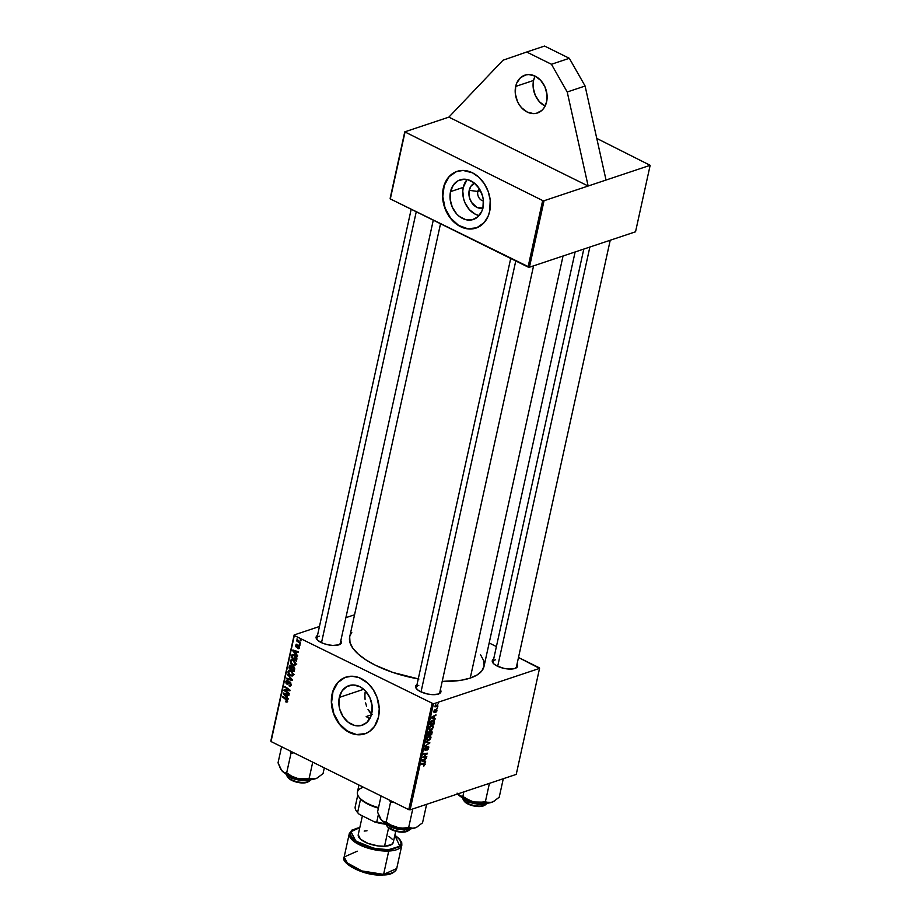 <?xml version="1.0" encoding="UTF-8"?>
<svg xmlns="http://www.w3.org/2000/svg" width="921" height="921" viewBox="0 0 921 921"><rect width="100%" height="100%" fill="white"/><g stroke="black" fill="none" stroke-linecap="round" stroke-linejoin="round"><path stroke-width="1.38" d="M515.679 86.424A19.928 15.473 71.5 0 1 524.843 75.177A19.928 15.473 71.5 0 1 541.536 81.336A19.928 15.473 71.5 0 1 546.637 101.736L546.97 94.276L544.898 86.781L540.731 80.403L535.113 76.109A19.928 15.473 -108.5 0 0 533.57 80.449L515.679 86.424L515.346 93.884L517.418 101.368L519.271 104.764L521.585 107.745L527.203 112.051L533.432 113.605L536.471 113.271L541.824 110.428L543.943 108.022L546.637 101.736A19.928 15.473 71.5 0 1 537.473 112.984A19.928 15.473 71.5 0 1 520.779 106.824A19.928 15.473 71.5 0 1 515.679 86.424L533.57 80.449L533.236 87.909L535.308 95.404L539.464 101.782L545.105 106.076A19.928 15.473 -108.5 0 1 533.57 80.449L535.089 76.109L528.884 74.555L525.845 74.889L520.48 77.732L516.75 83.063L515.679 86.424M479.3 188.632A6.977 5.411 -108.5 0 0 477.815 191.476L469.215 190.325A13.239 10.269 71.5 0 1 474.488 183.175L470.999 186.146L469.215 190.325L477.815 191.476A6.977 5.411 71.5 0 1 479.3 188.632M480.44 190.601L477.815 191.476L480.44 190.601M478.598 215.433L475.351 214.236L469.457 209.735L465.093 203.046L463.712 199.189L462.779 191.211L463.275 187.377L467.097 179.503A20.884 16.21 -108.5 0 0 463.275 187.377L450.519 191.637A20.884 16.21 71.5 0 1 460.12 179.848A20.884 16.21 71.5 0 1 477.608 186.307A20.884 16.21 71.5 0 1 482.949 207.686L481.833 211.208L477.918 216.792L472.3 219.774L465.842 219.693L459.51 216.562L456.701 213.994L452.338 207.306L450.162 199.454L450.519 191.637L453.339 185.04L458.198 180.677L464.357 179.192L467.626 179.63L473.958 182.761L479.185 188.46L482.523 195.874L483.306 199.869L482.949 207.686A20.884 16.21 71.5 0 1 473.348 219.474A20.884 16.21 71.5 0 1 455.86 213.016A20.884 16.21 71.5 0 1 450.519 191.637L463.275 187.377A20.884 16.21 -108.5 0 0 479.139 215.56M476.882 227.775L467.799 228.788L458.566 225.357L450.565 218.024L445.027 207.881L442.805 196.495L444.21 185.593L449.057 176.832L452.545 173.689L457.15 171.341A29.898 23.198 -108.5 0 0 443.519 188.183L443.289 188.264A29.898 23.198 71.5 0 1 457.023 171.387A29.898 23.198 71.5 0 1 482.063 180.631A29.898 23.198 71.5 0 1 489.707 211.22L490.214 200.03L488.199 191.522L484.319 183.716L478.908 177.281L472.427 172.791L463.09 170.454L456.356 171.628L448.815 176.913L443.98 185.674L442.817 190.958L442.782 199.454L445.891 210.679L450.323 218.093L454.088 222.203L458.324 225.438L465.209 228.42L472.208 228.926L476.641 227.855L484.181 222.571L488.107 216.262L489.707 211.22A29.898 23.198 71.5 0 1 475.961 228.097A29.898 23.198 71.5 0 1 450.933 218.853A29.898 23.198 71.5 0 1 443.289 188.264L443.519 188.183A29.898 23.198 -108.5 0 0 451.117 218.714A29.898 23.198 -108.5 0 0 476.088 228.063M339.319 697.416A20.884 16.21 71.5 0 1 348.921 685.627A20.884 16.21 71.5 0 1 366.408 692.085A20.884 16.21 71.5 0 1 371.75 713.464L370.633 716.975L366.719 722.571L361.101 725.552L354.643 725.472L348.311 722.34L343.084 716.642L339.745 709.228L338.963 705.233L339.319 697.416L342.128 690.819L346.998 686.456L353.157 684.971L359.674 686.606L362.759 688.54L365.568 691.107L369.931 697.796L372.096 705.647L371.75 713.464A20.884 16.21 71.5 0 1 362.149 725.253A20.884 16.21 71.5 0 1 344.661 718.794A20.884 16.21 71.5 0 1 339.319 697.416L363.68 689.276L339.319 697.416M365.683 733.553L356.6 734.555L347.367 731.136L339.365 723.791L333.828 713.66L331.595 702.274L333.011 691.372L337.857 682.611L341.346 679.468L345.951 677.119A29.898 23.198 -108.5 0 0 332.32 693.962L332.078 694.043A29.898 23.198 71.5 0 1 345.824 677.165A29.898 23.198 71.5 0 1 370.864 686.41A29.898 23.198 71.5 0 1 378.508 716.999L379.233 708.675L377 697.289L373.12 689.484L367.709 683.06L358.914 677.568L351.891 676.221L345.145 677.396L337.616 682.691L332.769 691.452L331.376 699.511L331.583 705.221L332.7 710.943L335.992 719.071L339.124 723.871L344.949 729.708L354.009 734.187L358.706 734.808L365.441 733.634L369.482 731.493L374.479 726.439L378.508 716.999A29.898 23.198 71.5 0 1 364.762 733.876A29.898 23.198 71.5 0 1 339.734 724.631A29.898 23.198 71.5 0 1 332.078 694.043L332.32 693.962A29.898 23.198 -108.5 0 0 339.918 724.493A29.898 23.198 -108.5 0 0 364.889 733.83M319.276 636.169A11.961 4.605 12.4 0 0 317.227 639.842A11.961 4.605 -167.6 0 1 316.882 638.195A11.961 4.605 -167.6 0 1 319.276 636.169M340.851 640.556A12.952 4.985 -167.6 0 1 339.814 644.424A12.952 4.985 -167.6 0 1 338.824 644.838A12.952 4.985 -167.6 0 1 326.794 644.516A12.952 4.985 -167.6 0 1 316.812 639.358A12.952 4.985 -167.6 0 1 317.492 635.421L316.099 637.159L317.757 640.348L323.121 643.365L327.911 644.781L332.826 645.437L338.824 644.838L341.438 642.559L340.793 640.475M495.452 659.781A11.961 4.605 12.4 0 0 493.403 663.454A11.961 4.605 -167.6 0 1 493.057 661.808A11.961 4.605 -167.6 0 1 495.452 659.781M517.026 664.168A12.952 4.985 -167.6 0 1 515.99 668.036A12.952 4.985 -167.6 0 1 514.989 668.45A12.952 4.985 -167.6 0 1 502.97 668.139A12.952 4.985 -167.6 0 1 492.988 662.982A12.952 4.985 -167.6 0 1 493.668 659.033L492.263 660.771L493.921 663.96L497.179 666.067L504.075 668.393L508.991 669.049L514.989 668.45L517.602 666.171L516.969 664.087M418.79 685.385A11.961 4.605 12.4 0 0 416.729 689.058A11.961 4.605 -167.6 0 1 416.396 687.4A11.961 4.605 -167.6 0 1 418.79 685.385M440.365 689.771A12.952 4.985 -167.6 0 1 439.329 693.628A12.952 4.985 -167.6 0 1 438.327 694.054A12.952 4.985 -167.6 0 1 426.308 693.732A12.952 4.985 -167.6 0 1 416.327 688.574A12.952 4.985 -167.6 0 1 417.006 684.637L415.601 686.375L417.259 689.564L420.517 691.659L427.413 693.985L432.329 694.653L438.327 694.054L440.94 691.775L440.307 689.691M365.107 692.062L364.9 695.666L365.107 692.062M365.061 699.338L364.9 695.666L365.061 699.338M366.604 706.338L365.614 702.919L366.604 706.338M369.885 712.244L368.02 709.469L372.165 714.546L369.885 712.244M369.045 718.38L366.19 716.55L369.114 718.058A59.796 23.013 -167.6 0 1 366.19 716.55L371.405 714.8L366.19 716.55L369.045 718.38M480.486 654.612L483.686 660.633L484.089 665.998L481.913 670.81L477.239 674.886L470.24 678.075L461.191 680.251L442.207 681.39A68.764 26.456 12.4 0 0 470.24 678.075L563.042 256.003L470.24 678.075A68.764 26.456 12.4 0 0 484.009 666.436L575.13 251.963M544.035 200.743L588.151 186.019L448.872 117.128L404.768 131.864L542.665 200.559L544.035 200.743L650.157 165.308L635.536 231.793L529.425 267.228L544.035 200.743L529.425 267.228L635.536 231.793L650.157 165.308L596.773 138.415L650.157 165.308L606.041 180.044L585.1 86.021L569.328 58.299L551.437 64.263L567.221 91.996L585.1 86.021L567.221 91.996L588.151 186.019L606.041 180.044L585.1 86.021L569.328 58.299L544.564 46.05L526.674 52.025L551.437 64.263L569.328 58.299L544.564 46.05L526.674 52.025L551.437 64.263L567.221 91.996L588.151 186.019L448.872 117.128L502.993 60.233L526.674 52.025L502.993 60.233L448.872 117.128L404.768 131.864L390.147 198.337L404.768 131.864L542.665 200.559L528.055 267.044L390.32 198.924L404.941 132.44L390.32 198.924L529.425 267.228L528.055 267.044L542.665 200.559L544.035 200.743M432.064 703.644L408.751 809.651L271.027 741.532L294.329 635.525L433.434 703.828L539.545 668.393L516.232 774.4L410.121 809.835L433.434 703.828L539.545 668.393L539.372 667.817L518.5 657.49L539.545 668.393L516.232 774.4L410.121 809.835L408.751 809.651L410.121 809.835L433.434 703.828L294.329 635.525L294.156 634.937L319.46 626.499L294.156 634.937L271.027 741.532L408.751 809.651L432.064 703.644M300.994 640.36L300.246 639.819L300.096 640.486L300.845 641.004L300.994 640.36L300.246 639.819L300.096 640.486L300.845 641.004L300.994 640.36M297.782 648.557L299.463 647.647L298.657 645.54L297.149 646.208L298.83 645.644L296.677 646.577L295.952 645.529L296.988 644.355L295.468 645.253L296.942 644.758L295.468 645.253L296.286 647.175L299.095 645.886L298.185 646.185L299.187 646.012L298.565 646.22L299.521 647.198L297.713 648.511L299.371 647.958L298.197 648.706L299.256 648.234L299.417 646.438L298.254 645.437L296.24 646.415L296.481 644.216L295.549 646.381L296.815 647.29L298.692 646.3L298.945 647.498L297.713 648.511L299.348 648.027L297.782 648.557L298.726 648.683M297.621 655.66L296.32 654.152L296.804 651.918L298.335 652.448L298.473 651.792L292.866 649.973L292.694 650.767L297.471 656.362L296.32 654.152L296.804 651.918L298.335 652.448L298.473 651.792L292.866 649.973L292.694 650.767L297.471 656.362L297.621 655.66M294.662 669.118L293.684 666.666L292.118 666.723L290.783 665.112L289.62 665.376L288.929 667.898L294.11 671.639L294.662 669.118L293.385 666.47L292.118 666.723L290.978 665.204L289.562 665.457L288.929 667.898L294.11 671.639L294.662 669.118M292.337 679.698L287.525 674.264L291.497 679.629L286.673 678.155L286.535 678.812L292.153 680.527L292.337 679.698L287.525 674.264L291.497 679.629L286.673 678.155L286.535 678.812L292.153 680.527L292.337 679.698M289.298 693.513L284.9 690.37L289.896 690.831L290.046 690.14L284.865 686.398L284.716 687.054L289.125 690.209L284.129 689.737L283.979 690.428L289.159 694.181L289.298 693.513L284.9 690.37L289.896 690.831L290.046 690.14L284.865 686.398L284.716 687.054L289.125 690.209L284.129 689.737L283.979 690.428L289.159 694.181L289.298 693.513M288.158 698.694L286.857 697.197L287.34 694.964L288.872 695.482L289.01 694.825L283.403 693.006L283.231 693.812L288.008 699.407L286.857 697.197L287.34 694.964L288.872 695.482L289.01 694.825L283.403 693.006L283.231 693.812L288.008 699.407L288.158 698.694M286.166 702.113L287.456 701.917L287.41 700.075L282.666 696.391L282.517 697.047L286.938 700.421L286.915 701.318L285.752 701.123L285.683 701.814L287.582 701.641L286.166 702.113L287.64 701.422L286.466 699.131L282.666 696.391L287.018 701.065L285.683 701.814L287.64 701.422M287.812 680.561L285.832 681.621L286.822 681.287L285.832 681.621L286.88 684.084L290.552 682.346L289.528 682.691L290.725 682.519L290.034 682.749L290.668 684.476L291.358 684.245L289.033 685.869L291.209 685.143L289.033 685.869L290.403 686.11L291.289 684.833L290.011 682.012L286.684 683.175L286.523 681.724L287.836 681.298L287.651 680.492L286.086 680.953L285.936 683.071L287.605 684.234L290.23 682.875L290.564 684.798L289.102 685.189L289.758 686.133L291.289 684.833L290.127 682.07L286.995 683.417L286.466 681.954L287.928 680.619L286.696 680.446M293.511 674.736L291.761 670.925L289.655 670.074L288.492 670.569L288.066 672.572L289.47 674.92L291.969 676.049L293.511 674.736L290.967 670.442L289.125 670.154L288.077 671.421L288.48 673.688L290.691 675.738L292.521 675.956L293.511 674.736M295.802 664.283L294.306 660.679L292.394 659.678L290.794 660.115L290.357 662.118L291.761 664.467L294.271 665.595L295.802 664.283L293.258 659.989L291.427 659.701L290.38 660.967L290.783 663.235L292.993 665.284L294.824 665.503L295.802 664.283M296.815 659.321L296.723 657.375L295.422 655.556L293.258 654.44L292.026 654.819L291.232 657.444L296.412 661.186L296.907 658.25L294.271 654.785L291.819 655.107L291.232 657.444L296.412 661.186L296.815 659.321M300.016 644.769L299.279 644.228L299.129 644.896L299.878 645.425L299.279 644.228L299.129 644.896L299.878 645.425L300.016 644.769M300.43 642.881L297.944 640.912L297.034 638.852L297.448 640.728L296.666 640.153L296.516 640.82L300.292 643.537L297.034 638.852L297.448 640.728L296.666 640.153L296.516 640.82L300.292 643.537L300.43 642.881M270.843 740.945L294.156 634.937L270.843 740.945M345.882 617.669L354.55 614.779L345.882 617.669M489.166 642.985L496.407 646.565L489.166 642.985M438.488 703.425L437.786 704.139L438.488 703.425M435.575 712.566L436.75 711.3L436.75 709.412L434.597 711.76L435.138 709.538L434.01 710.897L434.447 712.417L436.485 710.056L435.575 712.566L436.945 710.667L436.404 709.412L434.793 711.634L434.263 711.231L435.138 709.538L433.895 711.334L434.447 712.417L436.301 710.056L435.575 712.566M435.126 718.725L434.159 718.334L434.643 716.101L435.978 714.857L431.615 717.102L431.442 717.908L434.965 719.428L434.159 718.334L434.643 716.101L435.978 714.857L431.615 717.102L431.442 717.908L434.965 719.428L435.126 718.725M432.168 732.183L431.719 730.779L430.257 731.873L429.117 731.493L427.678 735.027L431.615 734.705L432.168 732.183L431.27 730.802L430.257 731.873L429.428 731.343L427.678 735.027L431.615 734.705L432.168 732.183M429.842 742.763L426.273 741.405L426.112 742.107L429.174 743.27L425.272 745.952L429.842 742.763L426.273 741.405L426.112 742.107L429.174 743.27L425.272 745.952L429.842 742.763M426.803 756.578L423.464 756.889L427.54 753.205L423.602 753.539L423.464 754.195L426.814 753.885L422.716 757.557L426.653 757.246L426.803 756.578L423.464 756.889L427.54 753.205L423.602 753.539L423.464 754.195L426.814 753.885L422.716 757.557L426.653 757.246L426.803 756.578M425.663 761.759L424.696 761.368L425.191 759.134L426.515 757.891L422.152 760.147L421.979 760.942L425.502 762.473L424.696 761.368L425.191 759.134L426.515 757.891L422.152 760.147L421.979 760.942L425.502 762.473L425.663 761.759M423.925 766.03L425.007 763.44L421.404 763.521L421.265 764.188L424.616 764.062L423.556 766.099L425.122 764.43L424.293 763.279L421.404 763.521L421.265 764.188L424.051 763.958L424.65 764.557L423.925 766.03M428.772 747.84L428.622 746.367L427.781 746.367L425.191 749.556L425.963 746.678L424.604 749.97L425.882 749.832L427.954 746.896L428.207 748.301L426.93 750.258L428.426 748.9L427.977 746.286L425.433 749.556L426.204 746.563L424.593 748.808L425.318 750.201L427.874 746.919L428.3 747.967L426.93 750.258L428.772 747.84M427.056 740.265L428.714 740.507L426.768 739.551L428.714 740.507L430.993 737.756L430.614 735.96L429.002 735.879L427.482 737.145L426.768 739.598L427.781 740.645L429.888 739.759L430.993 737.756L430.406 735.821L429.174 735.821L426.837 738.607L427.39 740.542M429.359 729.812L431.016 730.054L429.071 729.098L431.016 730.054L433.296 727.302L432.916 725.506L431.304 725.426L429.785 726.692L429.071 729.144L430.084 730.192L432.018 729.455L433.296 727.302L432.709 725.368L431.465 725.368L429.14 728.154L429.693 730.088M434.321 722.386L434.044 720.418L432.248 720.349L430.729 721.799L429.969 724.574L433.906 724.251L434.447 721.408L433.803 720.268L432.502 720.257L430.544 722.191L429.969 724.574L433.906 724.251L434.321 722.386M437.521 707.835L436.807 708.548L437.521 707.835M437.935 705.947L435.886 705.889L435.426 704.83L434.931 706.844L437.786 706.603L437.935 705.947L435.426 704.83L434.931 706.844L437.786 706.603L437.935 705.947M390.147 198.337L390.32 198.924L390.147 198.337M440.526 223.757L349.692 636.906A68.764 26.456 12.4 0 0 418.261 678.915M418.917 679.042L392.979 672.48L375.71 665.399L366.086 659.989L358.419 654.255L352.985 648.419L350.015 642.708L349.692 636.883M350.371 634.857L351.787 632.531M610.232 240.243L516.416 666.942A11.961 4.605 -167.6 0 1 515.415 668.301M533.57 265.835L439.754 692.534A11.961 4.605 -167.6 0 1 438.753 693.893M433.284 220.165L340.24 643.33A11.961 4.605 -167.6 0 1 339.239 644.677M422.509 760.481L425.502 762.473L422.014 760.769L424.673 759.399L424.696 761.368L422.497 760.481L424.673 759.399L424.282 761.172L422.497 760.481M425.79 758.259L426.365 758.547L425.79 758.259M424.051 763.958L424.65 764.557M425.122 764.43L424.293 763.279M425.514 756.682L426.653 757.246L425.514 756.682M425.732 753.355L426.814 753.885L425.732 753.355M424.616 753.447L425.767 754.023L424.616 753.447M426.227 753.32L427.39 753.896L426.227 753.32M427.874 746.919L428.3 747.967M424.546 749.821L425.318 750.201L424.546 749.821M425.433 749.556L425.076 748.669M429.082 743.316L429.658 743.592L429.082 743.316M426.193 741.796L429.174 743.27L426.193 741.796M426.17 741.9L428.449 743.017L426.17 741.9M428.979 736.489L430.498 737.019L429.946 739.045L428.875 739.851L427.367 739.436L427.586 737.756L428.979 736.489L430.51 737.871L428.875 739.851L426.757 739.287L427.494 739.644L426.93 738.274L428.979 736.489L428.403 736.201L430.061 736.501L428.898 735.925M430.487 734.141L431.615 734.705L430.487 734.141M430.257 731.873L429.428 731.343M429.508 734.233L427.874 734.129L428.795 731.746L429.808 732.16L429.739 733.162L429.508 734.233L428.277 734.336L429.301 731.988L430.268 732.805L429.508 734.233M431.293 734.083L429.566 733.991L430.648 731.239L431.684 732.218L431.293 734.083L429.969 734.187L431.109 731.458L431.293 734.083M431.281 726.036L432.801 726.565L432.248 728.592L431.178 729.397L429.67 728.983L429.888 727.302L431.281 726.036L432.812 727.417L431.178 729.397L429.048 728.833L429.785 729.19L429.221 727.82L431.281 726.036L430.706 725.748L432.352 726.047L431.201 725.472M431.972 717.447L434.965 719.428L431.477 717.735L434.136 716.354L434.159 718.334L431.961 717.447L434.136 716.354L433.745 718.138L431.961 717.447M435.253 715.226L435.829 715.513L435.253 715.226M432.789 723.687L433.906 724.251L432.789 723.687M433.561 720.97L434.447 721.408L433.561 720.97M432.34 720.913L433.837 721.293L433.595 723.63L430.579 723.883L432.34 720.913L433.595 723.63L430.176 723.676L430.671 721.903L432.34 720.913L431.753 720.625L433.457 720.913L432.283 720.337M436.301 710.056L436.577 710.759M433.86 712.129L434.447 712.417L433.86 712.129M433.895 711.334L434.447 712.417M436.623 706.027L437.786 706.603L436.623 706.027M436.796 706.016L435.668 705.29M428.875 739.851L427.494 739.644M431.109 731.458L431.684 732.218M431.178 729.397L429.785 729.19M284.531 693.375L283.231 693.812L284.531 693.375M288.377 694.618L287.34 694.964L288.377 694.618M286.304 696.529L283.887 693.789L287.709 694.399L286.696 694.745L286.304 696.529L287.053 696.276L286.304 696.529L283.887 693.789L286.696 694.745L286.304 696.529M286.615 701.503L285.683 701.814L286.615 701.503M287.018 701.065L286.212 701.411M286.88 699.465L286.189 699.695L286.88 699.465M283.242 696.806L282.517 697.047L283.242 696.806M285.717 689.841L283.979 690.428L285.717 689.841M289.816 689.979L289.125 690.209L289.816 689.979M288.492 689.023L287.755 689.265L288.492 689.023M285.441 686.813L284.716 687.054L285.441 686.813M288.158 690.036L286.489 690.6L288.158 690.036M286.35 689.887L284.9 690.37L286.35 689.887M290.668 684.476L289.942 685.42M286.88 684.084L288.227 683.935M286.466 681.954L287.709 681.241M288.849 681.16L289.378 682.622M287.536 683.417L289.309 682.818L286.995 683.417M290 682.012L288.342 682.565L290 682.012M290.127 682.07L288.342 682.565M287.651 678.443L286.535 678.812L287.651 678.443M292.095 679.422L291.497 679.629L292.095 679.422M291.14 678.34L290.518 678.547L291.14 678.34M287.974 674.771L287.375 674.978L287.974 674.771M291.992 675.3L290.691 675.738L291.992 675.3M289.079 673.493L288.48 673.688L289.079 673.493M289.079 671.087L288.077 671.421L289.079 671.087M290.863 675.105L289.01 673.389L288.699 671.754L289.47 670.868L291.566 670.799L290.76 671.064L292.878 674.425L293.569 674.149L292.095 675.277L289.839 674.425L288.664 672.157L289.528 670.856L291.589 671.605L292.809 673.32L292.59 674.966L290.863 675.105M289.689 667.644L288.929 667.898L289.689 667.644M289.931 666.551L291.577 665.63L290.863 665.86L292.049 666.424L291.531 667.771L292.314 667.506L291.301 668.83L289.678 667.667L290.863 665.86L291.612 666.896L291.301 668.83L292.049 668.588L289.678 667.667L290.863 665.86M290.691 665.077L289.562 665.457L290.691 665.077M290.978 665.204L289.562 665.457M293.131 666.378L292.118 666.723L293.131 666.378M293.385 666.47L292.118 666.723M293.649 670.534L291.899 669.279L292.21 667.886L293.937 666.885L293.223 667.115L294.029 668.658L294.708 668.427L293.926 669.314L294.674 669.06L293.649 670.534L294.409 670.281L291.899 669.279L292.21 667.886L293.431 667.241L293.649 670.534M294.294 664.847L292.993 665.284L294.294 664.847M291.37 663.039L290.783 663.235L291.001 661.301L291.761 660.415L293.868 660.345L293.062 660.61L295.18 663.926L295.86 663.696L294.398 664.824L293.154 664.64L291.312 662.936L291.117 660.967L292.441 660.392L294.593 661.9L295.134 664.099L293.465 664.778L291.393 663.074M291.381 660.633L290.38 660.967L291.381 660.633M293.995 650.33L292.694 650.767L293.995 650.33M297.84 651.584L296.804 651.918L297.84 651.584M295.768 653.484L293.35 650.756L297.172 651.366L296.159 651.7L295.768 653.484L296.516 653.231L295.768 653.484L293.35 650.756L296.159 651.7L295.768 653.484M292.464 655.487L294.904 655.153L294.098 655.418L295.986 657.214L296.136 659.24L296.884 658.999L295.952 660.081L291.98 657.214L292.406 655.568L291.577 655.879L294.098 655.418L295.952 660.081L296.712 659.827L291.232 657.444L292.843 655.188L295.238 654.394M293.96 655.073L294.202 654.313M293.592 654.52L291.819 655.107L293.592 654.52M292.521 654.497L291.819 655.107M298.98 647.382L297.782 647.831M296.286 647.175L297.679 646.634M296.988 644.355L296.171 644.263M295.952 645.529L296.919 645.045M296.804 646.53L299.014 645.794M298.657 645.54L297.874 645.517M299.866 644.654L299.129 644.896L299.866 644.654M300.833 640.245L300.096 640.486L300.833 640.245M297.241 640.579L296.516 640.82L297.241 640.579M292.21 667.886L293.223 667.115M483.018 208.146L476.871 207.329L471.598 202.493L469.491 197.808L469.215 190.325A13.239 10.269 71.5 0 0 472.266 203.437A13.239 10.269 71.5 0 0 482.834 208.192M483.41 200.939A6.977 5.411 71.5 0 1 477.815 191.476A6.977 5.411 -108.5 0 0 483.41 200.939M369.92 718.449A59.796 23.013 -167.6 0 1 369.114 718.058L369.92 718.449M493.541 801.523L499.217 797.229L503.28 778.729L499.217 797.229L493.207 801.696A20.055 7.713 12.4 0 0 493.299 801.65M493.103 801.754L489.926 802.732L485.355 801.857L489.419 783.357L485.355 801.857L476.468 802.456L470.596 801.051L462.86 796.469L463.862 791.887L462.86 796.469L460.327 796.055L457.921 794.259L464.103 798.645L473.498 801.961A20.055 7.713 12.4 0 0 491.664 802.341L473.498 801.961L483.583 803.308L491.664 802.341A20.055 7.713 12.4 0 0 493.207 801.696L494.243 801.04M487.785 803.147L474.453 803.365L461.916 797.459A14.943 5.756 12.4 0 0 474.188 803.308A14.943 5.756 12.4 0 0 487.785 803.147M461.905 797.448L474.43 803.688L487.808 803.135M457.092 793.131L457.668 793.96A20.055 7.713 12.4 0 0 457.921 794.259L457.668 793.96M485.862 803.918L478.92 804.344L470.758 802.721M468.248 801.788L466.014 800.729M464.126 799.566L462.676 798.357M465.289 798.231L457.921 794.259A20.055 7.713 12.4 0 0 473.498 801.961L465.289 798.231M462.998 798.818A11.961 4.605 12.4 0 0 467.557 803.308L467.914 801.707L467.96 804.01A10.96 4.214 12.4 0 0 483.87 805.679L484.918 805.127A11.961 4.605 -167.6 0 1 467.557 803.308A11.961 4.605 12.4 0 0 486.242 803.929A11.961 4.605 -167.6 0 1 484.918 805.127M589.866 247.047L497.685 666.297L589.866 247.047M464.334 801.305L467.96 804.01L473.797 805.979L479.876 806.554L484.147 805.53M467.557 803.308A11.961 4.605 -167.6 0 1 463.689 800.464L464.403 801.397A10.96 4.214 12.4 0 0 467.96 804.01L467.557 803.308M281.573 746.747L278.038 762.83L281.573 746.747M290.207 750.972L290.99 753.286L286.684 772.846L284.152 772.443L281.745 770.635L278.038 762.83L280.675 769.139L282.885 771.775L287.928 775.033L297.322 778.337L291.704 776.173L286.684 772.846L290.99 753.286L293.903 752.802L290.99 753.286L290.207 750.972M312.726 762.151L309.191 778.233L303.274 778.947L297.322 778.337L307.418 779.696L315.5 778.729L312.115 779.131L309.191 778.233L312.726 762.151M317.365 777.911L315.5 778.729A20.055 7.713 12.4 0 0 317.043 778.084L323.041 773.617L324.307 767.884L323.041 773.617L317.043 778.072A20.055 7.713 12.4 0 0 317.135 778.026M280.928 769.507L281.745 770.635A20.055 7.713 12.4 0 0 297.322 778.337A20.055 7.713 12.4 0 0 315.5 778.729L297.322 778.337L291.704 776.173L286.684 772.846L284.152 772.443L281.412 770.232A20.055 7.713 12.4 0 0 281.435 770.244A20.055 7.713 12.4 0 0 281.745 770.635M316.928 778.13L318.079 777.428M285.752 773.836A14.943 5.756 12.4 0 0 298.024 779.696A14.943 5.756 12.4 0 0 311.609 779.523L298.277 779.753L285.752 773.836L298.254 780.075L311.632 779.523M309.698 780.306L302.744 780.732L294.593 779.097M292.084 778.176L289.839 777.117M287.962 775.954L286.512 774.745M286.822 775.206A11.961 4.605 12.4 0 0 291.393 779.696A11.961 4.605 -167.6 0 1 287.513 776.852L288.238 777.785A10.96 4.214 12.4 0 0 291.784 780.398L291.738 778.095L291.393 779.696A11.961 4.605 12.4 0 0 310.066 780.317A11.961 4.605 -167.6 0 1 308.742 781.515A11.961 4.605 -167.6 0 1 291.393 779.696L293.58 781.181L299.728 782.735L305.415 782.769L307.971 781.906M321.51 642.685L416.257 211.749L321.51 642.685M288.169 777.692L291.784 780.398A10.96 4.214 12.4 0 0 307.695 782.067L308.742 781.515M411.123 828.739L404.112 830.097L411.134 828.739A14.943 5.756 12.4 0 1 404.342 829.752L404.549 828.785L404.342 829.752L385.254 823.052A14.943 5.756 12.4 0 0 404.342 829.752L397.446 829.268L390.688 827.058L384.828 822.787M381.087 795.963L377.552 812.046L381.087 795.963M389.71 800.188L390.492 802.502L386.198 822.062L383.654 821.647L381.259 819.851L377.552 812.046L380.166 818.343L382.388 820.991L389.571 825.216L396.824 827.553L391.218 825.389L386.198 822.062L390.492 802.502L393.417 802.018L390.492 802.502L389.71 800.188M412.758 808.949L408.694 827.449L402.811 828.163L396.824 827.553L406.921 828.912L415.003 827.933L411.618 828.347L408.694 827.449L412.758 808.949M416.868 827.127L413.253 828.336L408.694 827.449L402.811 828.163L396.824 827.553A20.055 7.713 12.4 0 0 415.003 827.933A20.055 7.713 12.4 0 0 416.545 827.288L422.543 822.821L426.619 804.321L422.543 822.821L416.557 827.288M380.431 818.723L381.259 819.851A20.055 7.713 12.4 0 0 396.824 827.553L391.218 825.389L386.198 822.062L383.654 821.647L380.926 819.448A20.055 7.713 12.4 0 0 381.259 819.851M416.442 827.346L417.581 826.632M410.317 829.142L406.437 829.971M385.243 823.04L403.997 830.028L393.232 828.025L385.634 823.558M403.997 830.028L411.618 828.681M386.325 824.41A11.961 4.605 12.4 0 0 390.895 828.912L391.252 827.311L391.298 829.614A10.96 4.214 12.4 0 0 407.209 831.283L408.256 830.73A11.961 4.605 -167.6 0 1 390.895 828.912A11.961 4.605 12.4 0 0 409.569 829.522A11.961 4.605 -167.6 0 1 408.256 830.73M515.772 260.965L421.024 691.901L515.772 260.965M407.473 831.122L403.202 832.147L397.124 831.582L391.298 829.614L387.672 826.908M390.895 828.912A11.961 4.605 -167.6 0 1 387.016 826.068L387.741 827A10.96 4.214 12.4 0 0 391.298 829.614L390.895 828.912M358.96 785.026L357.406 792.106A27.906 10.741 12.4 0 0 378.519 807.636A27.906 10.741 -167.6 0 1 358.925 797.022L359.639 797.966A26.905 10.35 12.4 0 0 360.583 799.048A26.905 10.35 12.4 0 0 378.404 808.154L368.365 804.378L360.583 799.048A26.905 10.35 -167.6 0 1 359.305 797.505M358.925 797.022A27.906 10.741 -167.6 0 1 362.989 787.386M356.68 811.436L357.406 812.38A25.915 9.97 12.4 0 0 359.248 814.325L374.72 821.981A25.915 9.97 12.4 0 0 386.152 824.26L376.758 821.981A26.905 10.35 12.4 0 0 385.531 823.662A26.905 10.35 -167.6 0 1 376.758 821.981L378.393 814.544L376.758 821.981L374.72 821.981L359.248 814.325L357.613 812.518L360.583 799.048L357.613 812.518A26.905 10.35 -167.6 0 1 356.68 811.436A26.905 10.35 -167.6 0 1 355.552 805.748M357.762 795.099L355.218 806.692A26.905 10.35 12.4 0 0 357.613 812.518L357.221 812.138M346.008 862.217L364.923 872.636L383.159 874.95L383.597 874.386L360.491 870.713L347.988 864.151L344.155 857.002L357.267 851.177M388.443 849.703L374.156 848.379L355.84 841.126L350.993 831.686L359.789 827.645L355.633 828.578L351.246 831.318L350.579 835.163L353.756 839.515L360.284 843.717L369.171 847.124L379.049 849.22L388.443 849.703L388.731 851.027L388.443 849.703L398.528 847.274L401.107 843.912L399.818 839.745L394.833 835.347L399.841 846.238L388.443 849.703M344.155 857.002C339.642 862.793 364.428 876.734 383.148 874.95L383.597 874.386A26.905 10.35 12.4 0 0 396.709 868.561L383.597 874.386L388.731 851.027L383.597 874.386A26.905 10.35 12.4 0 1 356.277 869.067A26.905 10.35 12.4 0 1 344.155 857.002L349.289 833.643L353.123 840.792L365.625 847.355L388.731 851.027A26.905 10.35 -167.6 0 1 361.412 845.708A26.905 10.35 -167.6 0 1 349.289 833.643L351.834 830.132L359.823 827.507M362.379 815.868L358.246 834.679A17.936 6.908 12.4 0 0 366.328 842.715A17.936 6.908 12.4 0 0 384.541 846.261L388.581 827.875L384.541 846.261L391.529 844.58L393.313 842.255M394.856 835.22L399.449 838.87L401.74 842.634L401.844 845.202A26.905 10.35 -167.6 0 1 388.731 851.027L401.844 845.202L396.709 868.561C394.649 872.912 390.136 875.042 383.148 874.95L382.906 874.858M366.995 830.788L364.186 831.076M358.223 834.794L360.525 839.204L367.974 843.394L378.047 845.938L384.541 846.261A17.936 6.908 12.4 0 0 393.29 842.381L395.731 831.249M392.415 839.365L388.996 836.349M378.37 874.835L368.55 873.511L358.983 870.702L351.12 866.822L346.181 862.47M390.366 873.626L386.958 874.443M438.281 694.181L439.329 693.628M514.943 668.577L515.99 668.036M424.512 763.981L423.269 763.371M428.15 746.919L427.459 746.574M425.191 749.556L424.523 749.222M427.77 739.885L426.757 739.379M429.635 731.988L428.921 731.631M431.454 731.47L430.763 731.124M430.072 729.432L429.048 728.925M436.485 710.056L435.909 709.769M435.932 705.912L435.196 705.555M286.696 701.48L287.686 701.157M287.041 681.16L287.893 680.884M287.41 683.474L289.793 682.68M289.47 670.868L291.853 670.074M292.095 675.277L294.478 674.483M290.345 665.791L291.381 665.446M292.694 667.034L293.718 666.689M291.761 660.415L294.156 659.62M294.398 664.824L296.781 664.029M298.542 647.958L299.463 647.647M296.366 644.976L296.942 644.781M296.735 646.565L299.129 645.771M461.49 797.195L465.243 800.384L470.286 802.605L478.068 804.321L483.629 804.39L488.28 803.077M492.839 662.786L583.799 249.061M312.115 779.465L307.43 780.778L301.823 780.697L294.029 778.97L289.044 776.748L285.326 773.571M316.882 638.195L411.192 209.24M510.706 258.456L416.177 688.378"/></g></svg>
